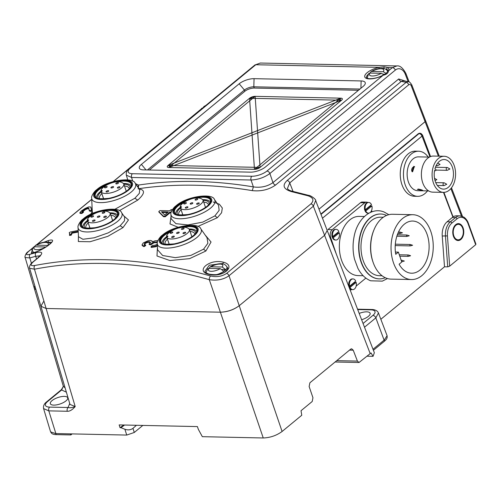 <?xml version="1.0" encoding="UTF-8"?>
<svg xmlns="http://www.w3.org/2000/svg" width="501" height="501" viewBox="0 0 501 501"><rect width="100%" height="100%" fill="white"/><g stroke="black" fill="none" stroke-linecap="round" stroke-linejoin="round"><path stroke-width="0.75" d="M424.572 120.303L425.606 120.728L425.086 121.693L318.993 209.161L425.086 121.693L425.612 120.728L439.277 156.18M327.209 230.485L324.598 235.326L239.227 305.71L324.598 235.326L327.209 230.485L374.347 352.735L373.057 356.33L371.041 352.942L359.017 362.511L357.42 361.083L353.224 350.199L351.627 348.771L350.719 349.128L309.894 382.789L309.136 386.547L312.956 397.744L312.204 401.501L301.026 410.72L301.765 415.26L282.094 431.48L239.227 305.71C233.666 309.837 227.385 312.004 220.377 312.198L46.117 308.497L220.377 312.198C227.36 311.941 233.648 309.781 239.227 305.71L229.013 275.75C223.49 279.571 216.914 280.879 209.293 279.671L263.244 437.974C270.227 437.711 276.514 435.551 282.094 431.48M291.363 191.595A2.818 1.578 -76.8 0 1 292.409 191.269C289.672 190.618 288.006 189.691 287.417 188.476L289.747 182.89L408.753 84.769A2.818 1.866 -129.5 0 0 406.167 82.352L287.161 180.473C282 185.408 283.403 189.115 291.363 191.595L307.927 195.778C313.313 197.644 314.327 200.331 310.983 203.838L226.627 273.383C221.993 276.464 216.657 277.335 210.627 275.995C148.02 258.591 89.454 255.078 34.92 265.467C30.417 266.144 29.903 264.91 33.379 261.766A2.818 1.866 50.5 0 0 32.822 262.036C30.548 263.351 28.607 267.797 29.622 268.235L40.894 306.249L46.117 308.497L40.894 306.249L43.556 301.552M65.117 387.937L63.333 386.29L34.243 288.188L36.034 289.86L34.243 288.188L34.807 285.727M475.95 244.219L468.303 223.145A1.409 0.545 160.1 0 1 468.047 223.646L475.43 244.012M475.687 244.707L449.673 266.156L447.443 235.908A12.688 8.254 -88.8 0 1 451.852 223.089L457.018 218.831A12.688 8.254 -88.8 0 1 468.047 223.646M455.948 225.262A7.753 5.048 91.2 0 0 453.349 233.936A7.753 5.048 91.2 0 0 458.108 239.835A7.753 5.048 91.2 0 0 460.594 238.902A7.753 5.048 91.2 0 0 463.193 230.228A7.753 5.048 91.2 0 0 458.434 224.329A7.753 5.048 91.2 0 0 455.948 225.262M380.866 319.262L444.512 266.789L447.725 266.858L449.673 266.156M367.145 356.205L373.057 356.33M69.727 403.493L68.092 407.507C69.864 408.014 72.232 407.701 75.194 406.568C72.319 409.887 69.683 411.453 67.284 411.265L48.81 410.87L56.181 434.618A13.715 5.091 -18.8 0 1 51.371 432.989L50.595 431.887L55.536 433.553L126.74 435.068L134.281 432.469L142.829 425.424M124.549 425.036L120.973 427.704L124.881 429.251C127.974 430.296 130.667 429.996 132.965 428.342L136.441 425.286M263.244 437.974L202.335 436.678L198.346 429.351L197.407 426.583L119.163 424.917L120.04 427.685L120.973 427.704M56.181 434.618L70.885 434.924L70.528 433.872M70.885 434.924L72.119 433.91M50.595 431.887L43.581 408.597L48.81 410.87A2.818 1.835 91.2 0 1 49.618 407.113A11.272 4.183 161.2 0 1 47.576 401.558A2.818 1.866 50.5 0 0 46.624 401.865L46.624 401.865C44.138 403.731 43.124 405.973 43.581 408.597M63.333 386.29L63.452 386.083C62.143 388.657 61.222 390.054 60.684 390.273A2.818 1.866 50.5 0 1 61.629 389.972L66.376 392.189M64.316 396.385A9.168 3.401 -18.8 0 0 54.653 398.921A9.168 3.401 -18.8 0 0 50.344 403.7A9.168 3.401 -18.8 0 0 53.726 405.115A9.168 3.401 -18.8 0 0 63.389 402.572A9.168 3.401 -18.8 0 0 67.698 397.794A9.168 3.401 -18.8 0 0 64.316 396.385M67.284 411.265A2.818 1.835 -88.8 0 1 68.092 407.507L49.618 407.113M29.64 268.229L34.463 269.2L75.194 406.568L70.002 404.42M47.576 401.558L61.629 389.972L63.339 386.327M120.04 427.685L123.847 425.017M361.616 319.726A9.168 3.401 -18.8 0 0 370.107 313.263A9.168 3.401 -18.8 0 0 366.726 311.847A9.168 3.401 -18.8 0 0 359.186 313.419M447.443 235.908L442.245 236.002A14.103 9.175 91.2 0 1 447.142 221.761L452.315 217.497A14.103 9.175 91.2 0 1 452.885 217.065L452.772 216.739M442.245 236.002L444.512 266.789M421.473 134.675L429.933 156.832M452.948 216.551L456.11 215.781L460.043 215.862A14.103 9.175 -88.8 0 0 455.522 217.566L452.315 217.497M430.547 156.575L422.537 135.126A2.762 1.071 158.2 0 1 422.049 136.14M419.525 133.26L418.467 133.592L320.878 214.052M373.408 350.299L384.486 341.162A13.715 5.091 -18.8 0 0 387.16 337.067L387.098 335.72L384.348 339.935L373.013 349.278M357.701 309.568L370.834 309.85A2.818 1.835 -88.8 0 1 371.736 309.505C372.018 309.486 377.046 309.449 378.449 312.993L375.844 317.859L384.486 341.162M378.449 312.993L387.098 335.72M141.414 164.397L239.19 83.78A11.122 4.127 -18.8 0 1 254.063 78.663L361.127 80.937A11.122 4.127 -18.8 0 1 365.248 83.648A11.122 4.127 -18.8 0 1 363.144 86.416L265.361 167.033A11.122 4.127 -18.8 0 1 250.494 172.15L143.43 169.877A11.122 4.127 -18.8 0 1 139.917 168.962A11.122 4.127 -18.8 0 1 141.414 164.397L146.004 169.927M385.062 68.881L386.841 69.37A1.409 1.234 -62.3 0 1 387.617 67.535L384.229 66.821L379.132 67.353A12.688 4.709 -18.8 0 0 365.517 74.33A12.688 4.709 -18.8 0 0 370.439 78.907A12.688 4.709 -18.8 0 0 383.14 75.238C386.553 74.53 388.313 73.077 388.419 70.891L392.364 67.635L387.617 67.535A12.688 4.709 -18.8 0 1 388.419 70.891A1.409 1.202 30.6 0 0 387.661 71.355M396.873 65.932L392.364 67.635A2.818 1.866 -129.5 0 1 395.327 70.096L269.876 173.521C264.284 177.554 258.002 179.715 251.032 180.009L131.588 177.473L126.358 175.2C125.908 172.576 126.922 170.327 129.402 168.461L129.402 168.461A2.818 1.866 50.5 0 1 130.354 168.161L255.798 64.735L260.295 63.032M382.908 75.231A1.409 0.539 -118.4 0 1 383.14 75.238L266.914 171.066A2.818 1.866 50.5 0 1 269.876 173.521L272.976 182.614A2.818 1.866 -129.5 0 0 275.588 185.032C268.905 189.697 261.134 191.564 252.285 190.624L253.374 186.892C260.758 187.95 267.296 186.522 272.976 182.614L398.69 78.97L405.747 81.2M310.983 203.838A2.818 1.866 -129.5 0 1 313.369 206.205L315.68 200.569L327.159 230.354M33.379 261.766L38.276 257.733C43.493 252.986 42.767 251.27 36.097 252.592A2.818 2.01 75.1 0 0 35.734 256.299L39.942 255.798M25.207 257.696C24.461 257.483 25.457 253.086 28.4 251.496A2.818 1.866 50.5 0 1 28.833 251.258C25.344 254.364 25.783 255.36 30.148 254.239L36.097 252.592M34.243 288.188L25.138 257.495L29.828 257.94A561.039 377.078 52.3 0 1 35.734 256.299L36.529 258.979M408.202 81.694L406.167 82.352L401.301 81.387L403.599 80.78L408.415 81.732M135.195 183.328C133.429 176.678 107.252 180.009 96.668 189.741C94.564 190.912 90.869 196.48 91.67 198.145A23.121 8.58 161.2 0 0 106.794 202.147A23.121 8.58 161.2 0 0 131.187 192.058A23.121 8.58 161.2 0 0 131.287 191.977A23.121 8.58 161.2 0 0 135.195 183.328L139.685 189.741L139.359 193.323L134.857 198.258L137.731 200.112C145.277 193.336 145.378 189.566 138.032 188.796C174.179 183.404 212.267 184.011 252.285 190.624M137.731 200.112L119.332 210.67M90.75 214.296L92.272 211.222M31.738 249.68L33.724 252.648C45.334 249.661 59.97 237.267 48.39 240.555L43.825 242.259M208.698 274.285C222.175 278.299 237.393 265.893 223.365 262.192C209.481 258.497 194.945 271.21 208.698 274.285L209.218 274.122M82.095 212.28L81.876 211.647L82.778 210.52L87.28 208.097L88.646 208.09L89.259 210.407L91.182 210.57L91.395 211.209L92.24 210.514M91.395 211.209L90.38 211.359L89.303 210.721M89.003 208.854L87.5 208.735L85.226 209.687L82.101 212.292M81.87 213.476L83.485 212.242L83.272 211.61L81.657 212.844L81.87 213.476L80.06 213.376M91.395 209.725L91.038 207.658M144.363 244.801L145.04 243.63L147.062 242.572L149.292 242.265L150.507 243.01M143.994 246.661L145.728 245.534L145.515 244.914L143.781 246.041L143.994 246.661L142.284 245.634L142.034 244.864L143.781 246.041M157.402 246.035L155.492 246.805L151.227 247.419L151.014 246.799L152.166 245.622L155.304 245.177L157.427 244.081M157.345 242.534L154.001 242.766L150.776 244.845L150.563 244.225L149.066 243.956L149.279 244.576L150.776 244.845M171.198 212.123A564.727 374.197 50.5 0 0 169.958 212.067L165.011 216.15A564.727 374.197 -129.5 0 0 163.313 216.081L158.798 211.56L159.005 212.18L163.52 216.701A564.02 373.733 50.5 0 1 165.217 216.77L170.171 212.687A564.02 373.733 -129.5 0 1 171.048 212.725M205.066 234.9L211.053 242.021L205.867 251.014L189.61 258.641L169.877 260.539L156.982 255.98L157.452 247.074M213.207 201.991L219.369 204.208L222.312 207.996L221.586 212.775L217.346 217.716L197.851 226.458M179.571 227.867L169.996 223.934L171.016 216.47M78.256 232.051A564.02 373.733 -129.5 0 0 71.981 233.241L71.248 235.144A564.02 373.733 -129.5 0 0 69.589 235.47L69.796 233.472L69.182 232.833L70.084 232.088A564.727 374.197 -129.5 0 1 78.187 230.498M70.008 234.105L69.182 232.833M123.797 215.85L128.463 219.958L122.977 227.623L107.796 236.359L90.03 241.745L78.356 241.532L78.419 235.608M134.857 198.258L114.904 209.268M93.004 213.269L92.316 212.067M137.637 186.817L138.451 185.069L138.533 188.1M135.358 183.554L138.451 185.069C174.811 179.634 213.119 180.241 253.374 186.892L251.032 180.009A2.818 1.835 -88.8 0 1 251.84 176.252A11.272 4.183 161.2 0 0 266.914 171.066M96.493 197.751A18.33 6.801 161.2 0 1 100.031 191.952A18.33 6.801 161.2 0 1 101.008 191.194M123.59 183.51A18.33 6.801 161.2 0 1 131.137 185.959M130.085 187.787A16.921 6.281 -18.8 0 0 123.866 184.186A16.921 6.281 -18.8 0 1 129.966 186.792A16.921 6.281 -18.8 0 1 130.085 187.787M101.233 191.864A16.921 6.281 -18.8 0 0 101.102 191.971A16.921 6.281 -18.8 0 0 98.44 198.559A16.921 6.281 -18.8 0 1 97.933 197.701A16.921 6.281 -18.8 0 1 101.102 191.971A16.921 6.281 -18.8 0 1 101.233 191.864M129.245 188.752A15.65 5.805 -18.8 0 0 129.145 188.32A15.65 5.805 -18.8 0 0 124.473 185.965M101.841 193.636A15.65 5.805 -18.8 0 0 99.511 198.409A15.65 5.805 -18.8 0 0 99.699 198.816M88.214 222.976A15.65 5.805 -18.8 0 0 85.89 227.748A15.65 5.805 -18.8 0 0 86.072 228.155M115.618 218.098A15.65 5.805 -18.8 0 0 115.518 217.659A15.65 5.805 -18.8 0 0 110.846 215.305M116.464 217.127A16.921 6.281 -18.8 0 0 110.239 213.532A16.921 6.281 -18.8 0 1 116.345 216.138A16.921 6.281 -18.8 0 1 116.464 217.127M87.612 221.204A16.921 6.281 -18.8 0 0 87.475 221.317A16.921 6.281 -18.8 0 0 84.813 227.899A16.921 6.281 -18.8 0 1 84.306 227.041A16.921 6.281 -18.8 0 1 87.475 221.317A16.921 6.281 -18.8 0 1 87.612 221.204M82.872 227.091A18.33 6.801 161.2 0 1 86.404 221.292A18.33 6.801 161.2 0 1 87.381 220.534M109.963 212.856A18.33 6.801 161.2 0 1 117.51 215.298M121.574 212.668L124.636 217.046L124.486 220.828L120.177 225.744L108.391 232.796L94.232 237.793L82.909 239.278L78.475 236.741L78.05 227.485A23.121 8.58 161.2 0 0 93.167 231.487A23.121 8.58 161.2 0 0 117.56 221.404A23.121 8.58 161.2 0 0 117.66 221.323A23.121 8.58 161.2 0 0 121.574 212.668C119.808 206.017 93.624 209.349 83.041 219.081C80.937 220.252 77.242 225.819 78.05 227.485M69.376 234.837A564.727 374.197 50.5 0 1 71.029 234.512L71.768 232.608L71.981 233.241M71.768 232.608A564.727 374.197 50.5 0 1 78.225 231.387M71.248 235.144L71.029 234.512M149.367 170.002L244.845 91.282A7.014 2.605 161.2 0 1 254.22 88.057L358.465 90.274M147.463 169.958L244.394 90.042A7.052 2.618 161.2 0 1 253.819 86.798L359.943 89.053M181.08 209.794A15.65 5.805 -18.8 0 0 178.757 214.56A15.65 5.805 -18.8 0 0 178.945 214.967M208.491 204.909A15.65 5.805 -18.8 0 0 208.391 204.477A15.65 5.805 -18.8 0 0 203.713 202.122M209.33 203.938A16.921 6.281 -18.8 0 0 203.112 200.344A16.921 6.281 -18.8 0 1 209.211 202.949A16.921 6.281 -18.8 0 1 209.33 203.938M180.479 208.021A16.921 6.281 -18.8 0 0 180.347 208.128A16.921 6.281 -18.8 0 0 177.686 214.716A16.921 6.281 -18.8 0 1 177.179 213.858A16.921 6.281 -18.8 0 1 180.347 208.128A16.921 6.281 -18.8 0 1 180.479 208.021M175.738 213.902A18.33 6.801 161.2 0 1 179.277 208.109A18.33 6.801 161.2 0 1 180.254 207.345M202.83 199.667A18.33 6.801 161.2 0 1 210.376 202.11M214.441 199.486L218.561 205.372L219.137 210.357L214.929 215.862L202.817 222.106L187.963 224.936L175.926 223.665L171.129 218.774L170.916 214.303A23.121 8.58 161.2 0 0 186.04 218.298A23.121 8.58 161.2 0 0 210.433 208.216A23.121 8.58 161.2 0 0 210.533 208.134A23.121 8.58 161.2 0 0 214.441 199.486C212.674 192.835 186.491 196.167 175.914 205.898C173.809 207.07 170.108 212.637 170.916 214.303M167.459 239.134A15.65 5.805 -18.8 0 0 165.13 243.906A15.65 5.805 -18.8 0 0 165.317 244.313M194.864 234.255A15.65 5.805 -18.8 0 0 194.764 233.817A15.65 5.805 -18.8 0 0 190.092 231.462M195.703 233.284A16.921 6.281 -18.8 0 0 189.484 229.69A16.921 6.281 -18.8 0 1 195.584 232.295A16.921 6.281 -18.8 0 1 195.703 233.284M166.852 237.361A16.921 6.281 -18.8 0 0 166.72 237.474A16.921 6.281 -18.8 0 0 164.059 244.056A16.921 6.281 -18.8 0 1 163.551 243.198A16.921 6.281 -18.8 0 1 166.72 237.474A16.921 6.281 -18.8 0 1 166.852 237.361M162.111 243.248A18.33 6.801 161.2 0 1 165.649 237.449A18.33 6.801 161.2 0 1 166.626 236.691M189.209 229.013A18.33 6.801 161.2 0 1 196.755 231.456M200.813 228.825C199.047 222.175 172.87 225.506 162.286 235.238C160.182 236.409 156.487 241.977 157.289 243.643A23.121 8.58 161.2 0 0 172.413 247.644A23.121 8.58 161.2 0 0 196.805 237.562A23.121 8.58 161.2 0 0 196.906 237.48A23.121 8.58 161.2 0 0 200.813 228.825L207.045 237.731L207.884 243.286L203.563 249.179L190.881 255.397L175.294 257.652L162.65 255.516L157.583 249.786M48.678 242.302L51.697 242.227M226.552 266.2L227.535 267.747C228.293 268.298 227.423 269.72 224.924 272.012C223.127 273.177 218.129 275.769 209.23 274.128C206.594 273.283 205.153 272.331 204.903 271.273L209.299 265.223L221.01 263.676M81.657 212.844L79.841 212.737L81.431 210.89L85.114 208.435L88.758 206.9L90.825 207.026L91.182 209.092L91.501 209.355L92.159 208.817M91.013 207.577L91.157 207.902M81.882 211.654L83.272 211.61M88.646 208.09L88.921 208.485M89.09 210.088L89.479 211.04M92.203 209.731L91.182 210.57M150.275 242.158L149.085 241.645L146.856 241.952L144.833 243.01L144.163 244.225M150.294 242.39L149.066 243.956M150.563 244.225L153.794 242.146L157.439 242.002M151.014 246.799L155.279 246.185L157.37 245.321M142.034 244.864L143.261 242.929L148.177 240.662L150.563 240.461L151.972 240.931L152.091 242.008L154.972 240.831L158.003 240.593M151.972 240.931L152.385 241.864M145.515 244.914L144.156 244.206M169.958 212.067L170.171 212.687M171.661 210.927A564.727 374.197 -129.5 0 0 171.361 210.915L171.899 210.47M172.413 209.625A564.727 374.197 -129.5 0 0 171.204 209.581L169.664 210.846A564.727 374.197 -129.5 0 0 159.938 210.614L158.798 211.56M161.485 211.817L164.691 214.948L168.261 212.004A564.727 374.197 50.5 0 0 161.485 211.817M165.011 216.15L165.217 216.77M163.313 216.081L163.52 216.701M167.547 212.593A564.02 373.733 -129.5 0 0 162.136 212.443M168.06 165.455L249.542 98.277A4.196 1.553 -18.8 0 1 255.147 96.342L340.799 98.165A4.196 1.553 -18.8 0 1 341.557 100.231L260.075 167.409A4.196 1.553 -18.8 0 1 254.47 169.344L168.818 167.522L255.147 96.342L340.799 98.165L254.47 169.344L168.818 167.522L341.557 100.231C342.853 99.01 342.603 98.321 340.799 98.165L168.06 165.455C166.764 166.676 167.015 167.365 168.818 167.522A4.196 1.553 -18.8 0 1 168.06 165.455L249.542 98.277L254.47 169.344L260.075 167.409L255.147 96.342L249.542 98.277L341.557 100.231L260.075 167.409L168.06 165.455A1.409 0.933 50.5 0 1 169.538 166.683M202.911 107.859L201.671 108.373L200.707 109.675M203.212 107.609L203.913 106.519L204.865 106.243M370.201 73.071L370.94 71.724L371.986 71.455L383.215 71.693L386.127 73.403M383.923 74.712L381.261 73.303L370.032 73.065L368.698 73.578L367.076 78.225M383.34 74.154L384.956 74.192M209.18 268.392L209.919 267.052L210.965 266.776L222.2 267.014L225.619 269.551A10.922 4.052 161.2 0 1 223.665 271.16L220.24 268.624L209.011 268.386L207.677 268.905L205.992 272.65M222.319 269.475L225.619 269.551M34.701 246.761L35.433 245.421L36.479 245.146L48.278 245.465M45.96 247.012L34.525 246.761L33.198 247.275L31.632 252.185L31.807 252.93M103.657 198.978L100.995 191.163L101.365 190.537A1.409 0.526 161.2 0 1 102.26 190.731A1.409 0.526 161.2 0 1 101.684 191.413L101.352 192.14L103.682 198.978M100.995 191.163L101.365 190.537L101.684 191.413M105.022 187.825A1.409 0.526 161.2 0 1 104.502 187.606A1.409 0.526 161.2 0 1 105.166 186.873A1.409 0.526 161.2 0 1 106.65 186.478A1.409 0.526 161.2 0 1 107.17 186.698A1.409 0.526 161.2 0 1 106.513 187.43A1.409 0.526 161.2 0 1 105.022 187.825M108.441 191.344A1.409 0.526 161.2 0 1 107.026 191.952A1.409 0.526 161.2 0 1 106.037 191.777A1.409 0.526 161.2 0 1 106.3 191.294A1.409 0.526 161.2 0 1 107.721 190.687A1.409 0.526 161.2 0 1 108.704 190.862A1.409 0.526 161.2 0 1 108.441 191.344M119.501 186.754A1.409 0.526 161.2 0 1 120.021 186.973A1.409 0.526 161.2 0 1 119.357 187.706A1.409 0.526 161.2 0 1 117.873 188.094A1.409 0.526 161.2 0 1 117.353 187.881A1.409 0.526 161.2 0 1 118.011 187.142A1.409 0.526 161.2 0 1 119.501 186.754M116.082 183.234A1.409 0.526 161.2 0 1 117.497 182.627A1.409 0.526 161.2 0 1 118.486 182.802A1.409 0.526 161.2 0 1 118.223 183.278A1.409 0.526 161.2 0 1 116.802 183.886A1.409 0.526 161.2 0 1 115.819 183.71A1.409 0.526 161.2 0 1 116.082 183.234M111.447 187.963A1.409 0.526 161.2 0 1 110.928 187.743A1.409 0.526 161.2 0 1 111.591 187.005A1.409 0.526 161.2 0 1 113.076 186.616A1.409 0.526 161.2 0 1 113.595 186.835A1.409 0.526 161.2 0 1 112.932 187.568A1.409 0.526 161.2 0 1 111.447 187.963M90.03 228.318L87.368 220.503L87.744 219.883A1.409 0.526 161.2 0 1 88.633 220.071A1.409 0.526 161.2 0 1 88.057 220.759L87.725 221.486L90.055 228.318M87.368 220.503L87.744 219.883L88.057 220.759M91.395 217.165A1.409 0.526 161.2 0 1 90.875 216.952A1.409 0.526 161.2 0 1 91.539 216.213A1.409 0.526 161.2 0 1 93.029 215.825A1.409 0.526 161.2 0 1 93.549 216.037A1.409 0.526 161.2 0 1 92.885 216.776A1.409 0.526 161.2 0 1 91.395 217.165M94.821 220.684A1.409 0.526 161.2 0 1 93.399 221.292A1.409 0.526 161.2 0 1 92.409 221.116A1.409 0.526 161.2 0 1 92.679 220.64A1.409 0.526 161.2 0 1 94.094 220.033A1.409 0.526 161.2 0 1 95.084 220.208A1.409 0.526 161.2 0 1 94.821 220.684M105.874 216.094A1.409 0.526 161.2 0 1 106.394 216.313A1.409 0.526 161.2 0 1 105.73 217.046A1.409 0.526 161.2 0 1 104.246 217.44A1.409 0.526 161.2 0 1 103.726 217.221A1.409 0.526 161.2 0 1 104.39 216.488A1.409 0.526 161.2 0 1 105.874 216.094M102.454 212.581A1.409 0.526 161.2 0 1 103.876 211.967A1.409 0.526 161.2 0 1 104.859 212.148A1.409 0.526 161.2 0 1 104.596 212.624A1.409 0.526 161.2 0 1 103.175 213.232A1.409 0.526 161.2 0 1 102.191 213.057A1.409 0.526 161.2 0 1 102.454 212.581M97.82 217.302A1.409 0.526 161.2 0 1 97.3 217.083A1.409 0.526 161.2 0 1 97.964 216.351A1.409 0.526 161.2 0 1 99.449 215.962A1.409 0.526 161.2 0 1 99.968 216.175A1.409 0.526 161.2 0 1 99.311 216.914A1.409 0.526 161.2 0 1 97.82 217.302M182.903 215.136L180.241 207.314L180.61 206.694A1.409 0.526 161.2 0 1 181.506 206.882A1.409 0.526 161.2 0 1 180.93 207.571L180.598 208.297L182.921 215.136M180.241 207.314L180.61 206.694L180.93 207.571M184.268 203.982A1.409 0.526 161.2 0 1 183.748 203.763A1.409 0.526 161.2 0 1 184.412 203.03A1.409 0.526 161.2 0 1 185.896 202.636A1.409 0.526 161.2 0 1 186.416 202.855A1.409 0.526 161.2 0 1 185.752 203.588A1.409 0.526 161.2 0 1 184.268 203.982M187.687 207.502A1.409 0.526 161.2 0 1 186.266 208.109A1.409 0.526 161.2 0 1 185.282 207.928A1.409 0.526 161.2 0 1 185.545 207.452A1.409 0.526 161.2 0 1 186.967 206.844A1.409 0.526 161.2 0 1 187.95 207.019A1.409 0.526 161.2 0 1 187.687 207.502M198.747 202.911A1.409 0.526 161.2 0 1 199.266 203.124A1.409 0.526 161.2 0 1 198.603 203.863A1.409 0.526 161.2 0 1 197.112 204.251A1.409 0.526 161.2 0 1 196.592 204.039A1.409 0.526 161.2 0 1 197.256 203.3A1.409 0.526 161.2 0 1 198.747 202.911M195.321 199.392A1.409 0.526 161.2 0 1 196.743 198.784A1.409 0.526 161.2 0 1 197.732 198.96A1.409 0.526 161.2 0 1 197.463 199.436A1.409 0.526 161.2 0 1 196.048 200.043A1.409 0.526 161.2 0 1 195.058 199.868A1.409 0.526 161.2 0 1 195.321 199.392M190.693 204.12A1.409 0.526 161.2 0 1 190.173 203.901A1.409 0.526 161.2 0 1 190.831 203.162A1.409 0.526 161.2 0 1 192.321 202.773A1.409 0.526 161.2 0 1 192.841 202.993A1.409 0.526 161.2 0 1 192.177 203.725A1.409 0.526 161.2 0 1 190.693 204.12M169.275 244.475L166.614 236.66L166.983 236.034A1.409 0.526 161.2 0 1 167.879 236.228A1.409 0.526 161.2 0 1 167.303 236.917L166.971 237.643L169.3 244.475M166.614 236.66L166.589 236.522C165.975 232.019 184.168 223.139 189.397 229.42A11.986 4.446 161.2 0 1 180.191 237.242A11.986 4.446 161.2 0 1 166.971 237.643M170.641 233.322A1.409 0.526 161.2 0 1 170.121 233.103A1.409 0.526 161.2 0 1 170.785 232.37A1.409 0.526 161.2 0 1 172.269 231.982A1.409 0.526 161.2 0 1 172.789 232.195A1.409 0.526 161.2 0 1 172.131 232.934A1.409 0.526 161.2 0 1 170.641 233.322M174.06 236.841A1.409 0.526 161.2 0 1 172.645 237.449A1.409 0.526 161.2 0 1 171.655 237.274A1.409 0.526 161.2 0 1 171.918 236.798A1.409 0.526 161.2 0 1 173.34 236.19A1.409 0.526 161.2 0 1 174.323 236.366A1.409 0.526 161.2 0 1 174.06 236.841M185.12 232.251A1.409 0.526 161.2 0 1 185.639 232.47A1.409 0.526 161.2 0 1 184.975 233.203A1.409 0.526 161.2 0 1 183.491 233.598A1.409 0.526 161.2 0 1 182.971 233.378A1.409 0.526 161.2 0 1 183.629 232.646A1.409 0.526 161.2 0 1 185.12 232.251M181.7 228.732A1.409 0.526 161.2 0 1 183.115 228.124A1.409 0.526 161.2 0 1 184.105 228.299A1.409 0.526 161.2 0 1 183.842 228.782A1.409 0.526 161.2 0 1 182.42 229.389A1.409 0.526 161.2 0 1 181.437 229.214A1.409 0.526 161.2 0 1 181.7 228.732M177.066 233.46A1.409 0.526 161.2 0 1 176.546 233.241A1.409 0.526 161.2 0 1 177.21 232.508A1.409 0.526 161.2 0 1 178.694 232.113A1.409 0.526 161.2 0 1 179.214 232.332A1.409 0.526 161.2 0 1 178.55 233.071A1.409 0.526 161.2 0 1 177.066 233.46M367.765 202.454A5.643 3.67 91.2 0 0 366.588 202.128L362.304 202.035A5.643 3.67 91.2 0 0 360.495 202.717L327.904 229.59L332.182 229.677A5.643 3.67 91.2 0 0 330.61 237.324L336.378 254.257M350.074 289.778A5.643 3.67 91.2 0 0 350.631 289.854A5.643 3.67 91.2 0 0 351.827 289.578M366.588 202.128A5.643 3.67 91.2 0 0 364.778 202.805L332.182 229.677M372.005 211.773L371.579 210.526M356.136 286.127L365.868 278.099M364.415 216.495L359.236 216.388A29.609 19.263 91.2 0 0 349.748 219.964A29.609 19.263 91.2 0 0 339.816 253.068A29.609 19.263 91.2 0 0 357.977 275.594L363.156 275.707M380.578 214.021A32.433 21.098 91.2 0 0 380.441 214.015A32.433 21.098 91.2 0 0 370.045 217.935A32.433 21.098 91.2 0 0 361.014 261.891A32.433 21.098 91.2 0 0 379.063 278.863A32.433 21.098 91.2 0 0 379.194 278.869M386.572 215.436A32.433 21.098 91.2 0 0 380.71 214.021A32.433 21.098 91.2 0 0 370.314 217.935A32.433 21.098 91.2 0 0 359.436 254.201A32.433 21.098 91.2 0 0 379.332 278.869A32.433 21.098 91.2 0 0 385.244 277.704M383.321 217.252L380.641 217.196A29.258 19.032 91.2 0 0 371.266 220.728A29.258 19.032 91.2 0 0 361.453 253.443A29.258 19.032 91.2 0 0 379.401 275.7L382.075 275.757M411.453 279.552L391.106 279.12A32.433 21.098 -88.8 0 1 373.37 263.044L373.101 262.305A31.018 20.184 -88.8 0 1 373.784 230.303L374.084 229.583A32.433 21.098 -88.8 0 1 382.094 218.185A32.433 21.098 -88.8 0 1 392.49 214.271L412.83 214.704A32.433 21.098 91.2 0 0 402.435 218.618A32.433 21.098 91.2 0 0 391.557 254.884A32.433 21.098 91.2 0 0 411.453 279.552A32.433 21.098 91.2 0 0 421.842 275.638A32.433 21.098 91.2 0 0 432.726 239.378A32.433 21.098 91.2 0 0 412.83 214.704M373.37 263.044A32.433 21.098 -88.8 0 1 374.084 229.583M395.734 254.308A26.083 16.971 -88.8 0 1 412.692 221.047A26.083 16.971 -88.8 0 1 429.106 247.488A26.083 16.971 -88.8 0 1 411.584 273.208A26.083 16.971 -88.8 0 1 399.109 264.221L401.764 262.029L398.389 252.116L395.734 254.308M401.558 261.422A0.708 0.457 91.2 0 0 402.178 261.585M402.071 260.326A0.708 0.457 91.2 0 0 401.501 261.246M410.519 255.673L408.265 254.978A0.708 0.457 91.2 0 0 408.234 256.368A0.708 0.457 91.2 0 0 408.378 256.293M410.3 244.507A0.708 0.457 91.2 0 0 410.275 245.897L412.605 245.265L410.3 244.507M406.95 235.032A0.708 0.457 91.2 0 0 406.918 236.416L409.254 235.758L406.95 235.032M400.218 232.107A0.708 0.457 91.2 0 0 400.142 233.479A0.708 0.457 91.2 0 0 400.324 233.372M398.389 252.116L395.408 252.053M368.723 202.454A5.361 3.488 91.2 0 0 365.329 209.719L371.466 204.659A5.361 3.488 91.2 0 0 368.723 202.454L368.078 202.442A5.361 3.488 91.2 0 0 365.035 204.972A5.361 3.488 91.2 0 0 364.684 209.706L364.534 209.286A4.515 2.937 -88.8 0 0 364.715 209.932A4.515 2.937 -88.8 0 0 364.759 210.057A4.515 2.937 -88.8 0 0 364.96 210.526L365.749 210.959L371.886 205.898A5.361 3.488 -88.8 0 1 370.252 212.487M365.329 209.719L364.684 209.706M369.005 213.119A5.361 3.488 -88.8 0 1 368.492 213.169A5.361 3.488 -88.8 0 1 365.749 210.959M371.886 205.898L370.107 206.28L364.96 210.526M368.492 213.169L367.853 213.157A5.361 3.488 -88.8 0 1 365.104 210.946M370.001 205.867A4.515 2.937 -88.8 0 1 370.107 206.28M336.127 229.326A5.361 3.488 91.2 0 0 332.733 236.591L338.87 231.531A5.361 3.488 91.2 0 0 336.127 229.326L335.482 229.314A5.361 3.488 91.2 0 0 332.445 231.844A5.361 3.488 91.2 0 0 332.088 236.578L331.944 236.159A4.515 2.937 -88.8 0 0 332.119 236.804A4.515 2.937 -88.8 0 0 332.163 236.929A4.515 2.937 -88.8 0 0 332.363 237.399L333.152 237.831L339.296 232.771A5.361 3.488 -88.8 0 1 335.902 240.042A5.361 3.488 -88.8 0 1 333.152 237.831M332.733 236.591L332.088 236.578M339.296 232.771L337.517 233.153L332.363 237.399M335.902 240.042L335.257 240.023A5.361 3.488 -88.8 0 1 332.514 237.818M337.411 232.74A4.515 2.937 -88.8 0 1 337.517 233.153M353.005 278.907A5.361 3.488 91.2 0 0 349.61 286.171L355.748 281.111A5.361 3.488 91.2 0 0 353.005 278.907L352.366 278.894A5.361 3.488 91.2 0 0 349.322 281.424A5.361 3.488 91.2 0 0 348.972 286.159L348.821 285.739A4.515 2.937 -88.8 0 0 349.003 286.384A4.515 2.937 -88.8 0 0 349.047 286.509A4.515 2.937 -88.8 0 0 349.241 286.979L350.036 287.411L356.173 282.351A5.361 3.488 -88.8 0 1 352.779 289.622A5.361 3.488 -88.8 0 1 350.036 287.411M349.61 286.171L348.972 286.159M356.173 282.351L354.395 282.733L349.241 286.979M352.779 289.622L352.134 289.609A5.361 3.488 -88.8 0 1 349.391 287.399M354.288 282.32A4.515 2.937 -88.8 0 1 354.395 282.733M428.205 157.07A22.564 14.679 91.2 0 0 418.617 151.227L415.404 151.158A22.564 14.679 91.2 0 0 408.221 153.845A22.564 14.679 91.2 0 0 400.6 179.07A22.564 14.679 91.2 0 0 414.446 196.267L417.659 196.336A22.564 14.679 91.2 0 0 424.848 193.649A22.564 14.679 91.2 0 0 427.485 190.906M418.617 151.227A22.564 14.679 91.2 0 0 411.434 153.913A22.564 14.679 91.2 0 0 403.812 179.139A22.564 14.679 91.2 0 0 417.659 196.336M429.401 157.095L418.498 156.863A16.921 11.009 91.2 0 0 413.112 158.88A16.921 11.009 91.2 0 0 407.394 177.799A16.921 11.009 91.2 0 0 417.778 190.699L428.681 190.931M444.218 156.281L433.509 156.055A18.049 11.742 91.2 0 0 427.76 158.203A18.049 11.742 91.2 0 0 421.667 178.387A18.049 11.742 91.2 0 0 432.745 192.146L443.448 192.371A18.049 11.742 91.2 0 0 449.203 190.223A18.049 11.742 91.2 0 0 455.296 170.039A18.049 11.742 91.2 0 0 444.218 156.281A18.049 11.742 91.2 0 0 438.469 158.435A18.049 11.742 91.2 0 0 432.376 178.613A18.049 11.742 91.2 0 0 443.448 192.371M434.924 168.962A14.805 9.632 -88.8 0 1 444.149 159.525A14.805 9.632 -88.8 0 1 453.461 174.53A14.805 9.632 -88.8 0 1 443.523 189.127A14.805 9.632 -88.8 0 1 434.605 170.34L435.432 170.684A0.708 0.457 91.2 0 0 435.701 169.325L434.924 168.962M413.72 166.388L411.954 171.643L412.592 171.793L414.333 166.526L413.72 166.388M421.917 190.681C423.464 190.449 422.299 189.904 418.423 189.059L417.383 189.422L422.907 190.568M412.354 171.768A2.818 2.06 114.9 0 1 411.954 168.705A2.818 2.06 114.9 0 1 414.446 166.727A2.818 2.06 114.9 0 1 414.665 166.745M446.735 167.678A1.409 0.914 -88.8 0 1 447.18 167.509A1.409 0.914 -88.8 0 1 447.481 167.591L449.936 168.975L447.424 170.259A1.409 0.914 -88.8 0 1 447.124 170.327A1.409 0.914 -88.8 0 1 446.335 169.589A1.409 0.914 -88.8 0 1 446.735 167.678M437.686 165.568A1.409 0.914 -88.8 0 1 437.542 165.662A1.409 0.914 -88.8 0 1 437.241 165.737A1.409 0.914 -88.8 0 1 436.459 165.017M444.393 185.433A1.409 0.914 -88.8 0 1 444.249 185.533A1.409 0.914 -88.8 0 1 443.949 185.602A1.409 0.914 -88.8 0 1 443.16 184.863A1.409 0.914 -88.8 0 1 443.554 182.953A1.409 0.914 -88.8 0 1 444.005 182.784A1.409 0.914 -88.8 0 1 444.306 182.871L446.76 184.255L444.249 185.533M460.801 239.522A8.461 5.505 -88.8 0 1 458.089 240.543A8.461 5.505 -88.8 0 1 452.898 234.105A8.461 5.505 -88.8 0 1 455.741 224.648A8.461 5.505 -88.8 0 1 458.453 223.621A8.461 5.505 -88.8 0 1 463.638 230.059A8.461 5.505 -88.8 0 1 460.801 239.522M425.599 120.697L411.791 84.894A2.818 1.046 158.9 0 1 411.283 85.884L438.375 156.155M450.869 188.57L461.465 216.044M447.725 266.858L445.458 236.065A14.103 9.175 -88.8 0 1 450.355 221.824A1.409 0.933 50.5 0 1 451.852 223.089M126.74 435.068L124.881 429.251M134.281 432.469L132.965 428.342M226.627 273.383A2.818 1.866 50.5 0 1 229.013 275.75L313.369 206.205L370.22 353.668M336.747 360.645L357.42 361.083M353.224 350.199L349.51 350.118M370.834 309.85A11.272 4.183 161.2 0 1 372.882 315.405L363.068 323.489M371.736 309.505L357.564 309.205M321.016 214.409L419.018 133.604A2.818 1.866 -129.5 0 1 422.005 136.128L322.469 218.192M443.479 192.371L452.885 217.065M447.142 221.761L450.355 221.824L455.522 217.566A1.409 0.933 -129.5 0 1 457.018 218.831M419.381 133.253L419.919 133.266A2.818 1.835 -88.8 0 0 419.018 133.604L418.467 133.592M372.882 315.405A2.818 1.866 -129.5 0 1 375.844 317.859L364.503 327.209M379.132 68.593A1.409 0.413 -101.8 0 1 379.132 67.353L255.798 64.735A2.818 1.866 -129.5 0 0 254.852 65.036L129.402 168.461M130.354 168.161A11.272 4.183 161.2 0 0 132.396 173.715L251.84 176.252M370.245 72.783A11.279 4.183 -18.8 0 0 369.807 73.071M367.903 74.605A11.279 4.183 -18.8 0 0 366.538 77.749L368.592 78.644C373.433 78.882 378.205 77.749 382.896 75.238C384.925 74.568 386.503 73.296 387.63 71.411L387.893 70.478A11.279 4.183 -18.8 0 0 386.841 69.37M383.753 68.8L384.229 66.821M409.179 81.989L405.86 73.39A2.818 1.046 158.9 0 1 405.353 74.386L408.165 81.682M395.327 70.096A11.285 7.446 -90.5 0 1 405.353 74.386M408.753 84.769C409.768 84.099 410.607 84.475 411.283 85.884M293.035 191.413L289.747 182.89A2.818 1.866 50.5 0 0 287.161 180.473M307.927 195.778A2.818 1.528 -74.9 0 1 308.979 195.453C309.061 194.826 316.256 198.791 315.805 200.945M210.627 275.995A2.818 1.547 105.7 0 0 209.293 279.671A561.014 377.059 52.3 0 0 34.463 269.2A2.818 1.979 79 0 1 34.92 265.467M38.276 257.733A2.818 1.866 -129.5 0 0 37.713 258.002L40.224 255.353L40.249 256.168M31.419 263.313L29.828 257.94A2.818 2.017 73.9 0 1 30.154 254.239M200.851 109.437L113.395 181.537M91.733 199.398L37.043 244.488M34.769 246.36L34.275 246.768M32.371 248.339L28.833 251.258M132.69 181.187L131.588 177.473A2.818 1.835 91.2 0 1 132.396 173.715M275.588 185.032L401.301 81.387A2.818 1.866 50.5 0 1 398.69 78.97M97.62 189.441A20.397 7.571 161.2 0 1 97.708 189.365A20.397 7.571 161.2 0 1 124.949 180.053A20.397 7.571 161.2 0 1 128.594 190.098A20.397 7.571 161.2 0 1 128.506 190.167A20.397 7.571 161.2 0 1 101.265 199.486A20.397 7.571 161.2 0 1 97.62 189.441M98.284 189.453A19.52 7.246 -18.8 0 0 101.778 199.066A19.52 7.246 -18.8 0 0 127.849 190.142A19.52 7.246 161.2 0 0 127.924 190.086A19.52 7.246 -18.8 0 0 124.436 180.466A19.52 7.246 -18.8 0 0 98.359 189.391A19.52 7.246 161.2 0 0 98.284 189.453M105.511 185.689A18.975 7.039 -18.8 0 0 98.897 189.766A18.975 7.039 -18.8 0 0 98.822 189.829A18.975 7.039 -18.8 0 0 95.616 196.931C95.484 198.646 99.856 199.122 108.723 198.365C116.414 196.761 122.751 194.025 127.736 190.142C130.241 187.975 131.444 186.184 131.331 184.769A18.975 7.039 -18.8 0 0 116.639 181.901M91.883 215.035A18.975 7.039 -18.8 0 0 85.27 219.112A18.975 7.039 -18.8 0 0 85.201 219.169A18.975 7.039 -18.8 0 0 81.989 226.27C81.857 227.986 86.228 228.469 95.096 227.711C102.793 226.108 109.13 223.365 114.109 219.488C116.62 217.321 117.816 215.53 117.704 214.115A18.975 7.039 -18.8 0 0 103.012 211.247M84.663 218.793A19.52 7.246 -18.8 0 0 88.151 228.406A19.52 7.246 -18.8 0 0 114.222 219.488A19.52 7.246 161.2 0 0 114.303 219.425A19.52 7.246 -18.8 0 0 110.809 209.813A19.52 7.246 -18.8 0 0 84.738 218.73A19.52 7.246 161.2 0 0 84.663 218.793M114.967 219.438A20.397 7.571 161.2 0 1 114.879 219.513A20.397 7.571 161.2 0 1 87.637 228.825A20.397 7.571 161.2 0 1 83.993 218.78A20.397 7.571 161.2 0 1 84.08 218.712A20.397 7.571 161.2 0 1 111.322 209.393A20.397 7.571 161.2 0 1 114.967 219.438M120.177 225.744L122.977 227.623M71.624 233.472L71.837 234.099M254.063 78.663L253.819 86.798L254.22 88.057M244.845 91.282L244.394 90.042L239.19 83.78M360.908 88.257L361.127 80.937M340.398 100.043A1.409 0.914 -88.8 0 1 340.799 98.165M259.599 167.566A1.409 0.933 50.5 0 1 260.075 167.409M254.47 169.344A1.409 0.914 -88.8 0 1 254.921 169.169M251.026 99.505A1.409 0.933 -129.5 0 0 249.542 98.277M184.756 201.847A18.975 7.039 -18.8 0 0 178.143 205.924A18.975 7.039 -18.8 0 0 178.068 205.986A18.975 7.039 -18.8 0 0 174.862 213.088C174.73 214.797 179.101 215.28 187.969 214.522C195.659 212.919 201.997 210.182 206.982 206.299C209.487 204.132 210.683 202.341 210.577 200.926A18.975 7.039 -18.8 0 0 195.878 198.058M177.529 205.61A19.52 7.246 -18.8 0 0 181.018 215.223A19.52 7.246 -18.8 0 0 207.095 206.299A19.52 7.246 161.2 0 0 207.17 206.237A19.52 7.246 -18.8 0 0 203.682 196.624A19.52 7.246 -18.8 0 0 177.605 205.548A19.52 7.246 161.2 0 0 177.529 205.61M207.834 206.255A20.397 7.571 161.2 0 1 207.746 206.324A20.397 7.571 161.2 0 1 180.504 215.643A20.397 7.571 161.2 0 1 176.866 205.598A20.397 7.571 161.2 0 1 176.953 205.523A20.397 7.571 161.2 0 1 204.195 196.21A20.397 7.571 161.2 0 1 207.834 206.255M214.929 215.862L217.346 217.716M171.129 231.193A18.975 7.039 -18.8 0 0 164.516 235.27A18.975 7.039 -18.8 0 0 164.441 235.326A18.975 7.039 -18.8 0 0 161.234 242.428C161.103 244.144 165.474 244.62 174.342 243.862C182.032 242.265 188.37 239.522 193.355 235.645C195.86 233.479 197.062 231.687 196.949 230.266A18.975 7.039 -18.8 0 0 182.258 227.404M163.902 234.95A19.52 7.246 -18.8 0 0 167.397 244.563A19.52 7.246 -18.8 0 0 193.467 235.645A19.52 7.246 161.2 0 0 193.543 235.583A19.52 7.246 -18.8 0 0 190.054 225.97A19.52 7.246 -18.8 0 0 163.977 234.888A19.52 7.246 161.2 0 0 163.902 234.95M194.213 235.595A20.397 7.571 161.2 0 1 194.125 235.67A20.397 7.571 161.2 0 1 166.883 244.983A20.397 7.571 161.2 0 1 163.238 234.938A20.397 7.571 161.2 0 1 163.326 234.863A20.397 7.571 161.2 0 1 190.568 225.55A20.397 7.571 161.2 0 1 194.213 235.595M203.563 249.179L205.867 251.014M51.778 242.378L47.814 245.791C42.479 249.222 37.876 251.458 34.005 252.504L33.724 252.648M48.234 242.44L48.39 240.555M222.713 264.071L223.365 262.192M90.161 210.721L90.38 211.359M87.28 208.097L87.5 208.735M85.013 209.055L85.226 209.687M82.778 210.52L82.997 211.159M91.069 208.184L91.288 208.823M144.833 243.01L145.04 243.63M146.856 241.952L147.062 242.572M155.279 246.185L155.492 246.805M156.562 241.82L156.769 242.446M153.794 242.146L154.001 242.766M151.34 243.392L151.552 244.012M149.085 241.645L149.292 242.265M370.032 73.065A7.59 2.818 161.2 0 0 372.237 75.995A7.59 2.818 -18.8 0 0 381.261 73.303M383.215 71.693A7.59 2.818 -18.8 0 0 381.01 68.762A7.59 2.818 161.2 0 0 371.986 71.455M216.814 274.592A10.959 4.064 -18.8 0 0 226.847 266.751L227.648 268.53M209.011 268.386A7.59 2.818 161.2 0 0 211.222 271.317A7.59 2.818 -18.8 0 0 220.24 268.624M222.2 267.014A7.59 2.818 -18.8 0 0 219.989 264.083A7.59 2.818 161.2 0 0 210.965 266.776M32.033 252.911A10.959 4.064 161.2 0 1 31.632 252.185M34.525 246.761A7.59 2.818 161.2 0 0 36.736 249.686A7.59 2.818 -18.8 0 0 45.76 246.999M47.714 245.39A7.59 2.818 -18.8 0 0 45.503 242.459A7.59 2.818 161.2 0 0 36.479 245.146M100.97 191.025C100.357 186.522 118.549 177.636 123.778 183.923A11.986 4.446 161.2 0 1 114.572 191.745A11.986 4.446 161.2 0 1 101.352 192.14M87.343 220.365C86.736 215.862 104.928 206.982 110.151 213.263A11.986 4.446 161.2 0 1 100.945 221.085A11.986 4.446 161.2 0 1 87.725 221.486M180.216 207.176C179.602 202.68 197.795 193.793 203.018 200.081A11.986 4.446 161.2 0 1 193.812 207.902A11.986 4.446 161.2 0 1 180.598 208.297M167.303 236.917L166.983 236.034M329.84 237.305L330.61 237.324M360.495 202.717L364.778 202.805M404.288 261.102L402.027 260.307M408.234 256.368L410.557 255.767M402.447 232.84L400.174 232.095M434.549 170.666L435.432 170.684M462.486 216.369L451.476 187.812M60.684 390.273L46.624 401.865M40.894 306.249L69.983 404.351M358.873 362.492L335.119 361.991M468.303 223.145C468.21 222.951 467.414 219.839 463.945 217.14L460.043 215.862M453.042 216.814L443.917 192.365M419.919 133.266A2.818 2.818 0 0 1 421.128 133.567L422.537 135.126M396.955 65.938L260.251 63.032M254.852 65.036L260.345 63.032M292.409 191.269L308.979 195.453M32.822 262.036L37.713 258.002M28.4 251.496L32.559 248.064M34.099 246.793L34.826 246.191M36.623 244.713L91.727 199.285M113.17 181.606L200.757 109.393M202.767 107.865L203.231 107.546M127.73 179.828L126.327 175.087M405.86 73.39C402.867 67.892 399.867 65.406 396.861 65.932M411.791 84.894C410.319 82.515 409.098 81.444 408.121 81.682M91.67 198.145L92.309 212.048M157.289 243.643L157.571 249.786M34.005 252.504L31.275 252.911L31.695 253.393M89.322 210.771L89.109 210.138M80.066 213.426L79.853 212.787M150.482 242.772L150.275 242.152M203.913 106.519L205.898 105.398M387.868 71.43C386.359 69.182 384.43 68.161 382.094 68.355C378.192 68.418 374.472 69.545 370.94 71.724M226.847 266.751C225.337 264.509 223.408 263.482 221.073 263.676C217.171 263.739 213.457 264.866 209.919 267.052M50.87 243.292L46.587 242.052C42.691 242.115 38.972 243.242 35.433 245.421M126.271 191.257L123.778 183.923M112.65 220.597L110.151 213.263M205.516 207.414L203.018 200.081M191.889 236.754L189.397 229.42M350.099 289.847L350.631 289.854M404.307 260.996L402.002 261.697M401.169 260.276L401.946 260.295M399.297 254.777L408.183 254.965M399.779 256.199L408.152 256.374M395.314 244.181L410.219 244.494M395.214 245.584L410.187 245.903M397.331 234.812L406.868 235.013M396.861 236.215L406.837 236.428M398.477 232.044L400.092 232.082M402.453 232.783L400.142 233.479M397.857 233.441L400.061 233.491M364.496 206.268L365.035 204.972M364.434 209.18L364.759 210.057M331.906 233.14L332.445 231.844M331.844 236.046L332.163 236.929M348.784 282.721L349.322 281.424M348.721 285.633L349.047 286.509M434.542 170.684L435.544 170.703M435.457 167.259L447.18 167.509M436.014 170.09L447.124 170.327M437.717 163.069L440.053 164.384L437.542 165.662M436.108 165.712L437.241 165.737M434.511 178.325L436.878 179.659L435.031 180.598M437.348 185.464L443.949 185.602M435.745 182.608L444.005 182.784M388.826 214.685L384.035 211.986C371.028 206.612 357.081 219.181 354.032 236.96C352.591 244.532 352.767 251.978 354.551 259.299L357.889 268.273C361.077 274.429 365.329 278.606 370.659 280.792L382.307 281.13L387.467 278.556"/></g></svg>
